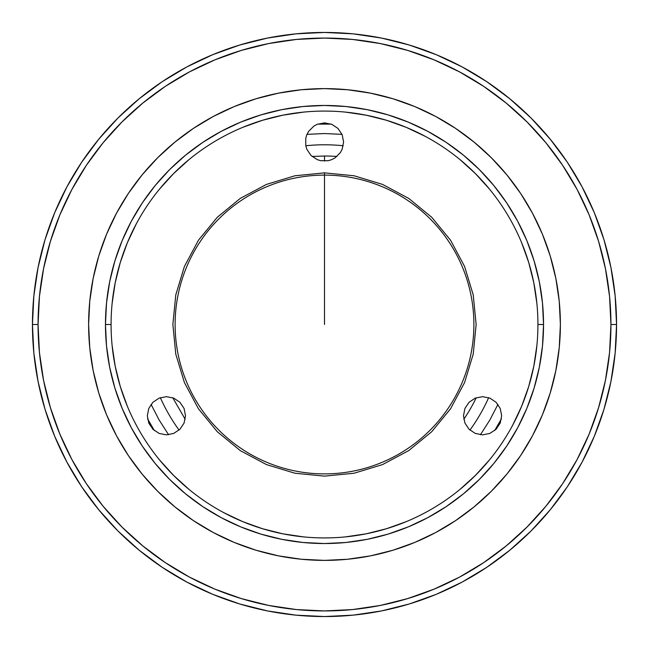 <?xml version="1.0" encoding="UTF-8"?>
<svg xmlns="http://www.w3.org/2000/svg" width="649" height="649" viewBox="0 0 649 649"><rect width="100%" height="100%" fill="white"/><g stroke="black" fill="none" stroke-linecap="round" stroke-linejoin="round"><path stroke-width="0.97" d="M324.5 324.5L324.5 172.861L324.5 324.5M312.072 156.466L324.5 156.011L324.5 161.066L324.5 156.011A168.489 168.489 0 0 1 336.928 156.466M185.192 419.278L172.764 397.756M476.236 397.756A168.489 168.489 0 0 1 463.808 419.278M324.5 122.872L324.5 124A200.5 200.5 0 0 0 317.734 124.113L331.266 124.113A200.5 200.5 0 0 0 324.5 124L324.5 122.872L331.809 124.324L337.999 128.47L342.145 134.659L343.597 141.969L342.145 149.278L340.376 152.58L335.111 157.845L331.809 159.613L328.224 160.701L320.776 160.701L317.191 159.613L311.001 155.468L306.855 149.278L305.768 145.692L305.768 138.245L306.855 134.659L308.624 131.358L313.889 126.093L317.191 124.324L324.5 122.872M147.574 418.84A200.5 200.5 0 0 0 154.34 430.555L147.574 418.84M305.784 145.757A179.724 179.724 0 0 1 343.216 145.757M488.656 397.667A179.724 179.724 0 0 1 469.941 430.084M179.059 430.084A179.724 179.724 0 0 1 160.344 397.667M501.426 418.84L494.66 430.555A200.5 200.5 0 0 0 501.426 418.84M175.108 324.5A149.392 149.392 0 0 1 324.5 175.108A149.392 149.392 0 0 1 473.892 324.5A149.392 149.392 0 0 1 324.5 473.892A149.392 149.392 0 0 1 175.108 324.5M306.993 134.351L324.5 133.548L342.007 134.351M168.578 434.741L159.127 419.976L151.071 404.416M497.929 404.416L489.873 419.976L480.422 434.741M536.893 303.578L533.819 282.867L528.732 262.545L521.674 242.823M489.476 189.11L475.409 173.591L459.89 159.524M425.144 136.298L406.177 127.326L386.455 120.268L366.133 115.181L345.422 112.107M303.578 112.107L282.867 115.181L262.545 120.268L242.823 127.326M189.11 159.524L173.591 173.591L159.524 189.11M136.298 223.856L127.326 242.823L120.268 262.545L115.181 282.867L112.107 303.578M112.107 345.422L115.181 366.133L120.268 386.455L127.326 406.177M159.524 459.89L173.591 475.409L189.11 489.476M223.856 512.702L242.823 521.674L262.545 528.732L282.867 533.819L303.578 536.893M345.422 536.893L366.133 533.819L386.455 528.732L406.177 521.674M459.89 489.476L475.409 475.409L489.476 459.89M512.702 425.144L521.674 406.177L528.732 386.455L533.819 366.133L536.893 345.422M147.331 415.766L148.783 408.456L152.921 402.266L159.119 398.121L166.42 396.669L173.729 398.121L179.927 402.266L184.065 408.456L185.517 415.766L184.065 423.075L179.927 429.265L173.729 433.41L166.42 434.862L159.119 433.41L152.921 429.265L148.783 423.075L147.331 415.766M463.483 415.766L464.935 408.456L469.073 402.266L475.271 398.121L482.58 396.669L489.881 398.121L496.079 402.266L500.217 408.456L501.669 415.766L500.217 423.075L496.079 429.265L489.881 433.41L482.58 434.862L475.271 433.41L469.073 429.265L464.935 423.075L463.483 415.766M172.861 324.5L175.774 294.914L184.405 266.471L198.416 240.252L217.277 217.277L240.252 198.416L266.471 184.405L294.914 175.774L324.5 172.861L354.086 175.774L382.529 184.405L408.748 198.416L431.723 217.277L450.584 240.252L464.595 266.471L473.226 294.914L476.139 324.5L473.226 354.086L464.595 382.529L450.584 408.748L431.723 431.723L408.748 450.584L382.529 464.595L354.086 473.226L324.5 476.139L294.914 473.226L266.471 464.595L240.252 450.584L217.277 431.723L198.416 408.748L184.405 382.529L175.774 354.086L172.861 324.5M560.387 324.5A235.887 235.887 0 0 1 324.5 560.387A235.887 235.887 0 0 1 88.613 324.5L89.749 301.379L93.148 278.478L98.77 256.022L106.566 234.232L116.463 213.302L128.364 193.451L142.155 174.857L157.707 157.707L174.857 142.155L193.451 128.364L213.302 116.463L234.232 106.566L256.022 98.77L278.478 93.148L301.379 89.749L324.5 88.613L347.621 89.749L370.522 93.148L392.978 98.77L414.768 106.566L435.698 116.463L455.549 128.364L474.143 142.155L491.293 157.707L506.845 174.857L520.636 193.451L532.537 213.302L542.434 234.232L550.23 256.022L555.852 278.478L559.251 301.379L560.387 324.5L559.251 347.621L555.852 370.522L550.23 392.978L542.434 414.768L532.537 435.698L520.636 455.549L506.845 474.143L491.293 491.293L474.143 506.845L455.549 520.636L435.698 532.537L414.768 542.434L392.978 550.23L370.522 555.852L347.621 559.251L324.5 560.387L301.379 559.251L278.478 555.852L256.022 550.23L234.232 542.434L213.302 532.537L193.451 520.636L174.857 506.845L157.707 491.293L142.155 474.143L128.364 455.549L116.463 435.698L106.566 414.768L98.77 392.978L93.148 370.522L89.749 347.621L88.613 324.5A235.887 235.887 0 0 1 324.5 88.613A235.887 235.887 0 0 1 560.387 324.5M537.924 324.5A213.424 213.424 0 0 0 324.5 111.076A213.424 213.424 0 0 0 111.076 324.5L105.463 324.5A219.037 219.037 0 0 1 324.5 105.463A219.037 219.037 0 0 1 543.538 324.5L537.924 324.5A213.424 213.424 0 0 1 324.5 537.924A213.424 213.424 0 0 1 111.076 324.5A213.424 213.424 0 0 1 324.5 111.076A213.424 213.424 0 0 1 537.924 324.5L543.538 324.5A219.037 219.037 0 0 1 324.5 543.538A219.037 219.037 0 0 1 105.463 324.5L111.076 324.5A213.424 213.424 0 0 0 324.5 537.924A213.424 213.424 0 0 0 537.924 324.5M105.463 324.5L106.517 345.966L109.673 367.229L114.897 388.086L122.134 408.318L131.325 427.756L142.374 446.188L155.184 463.459L169.616 479.384L185.541 493.816L202.812 506.626L221.244 517.675L240.682 526.866L260.914 534.103L281.771 539.327L303.034 542.483L324.5 543.538L345.966 542.483L367.229 539.327L388.086 534.103L408.318 526.866L427.756 517.675L446.188 506.626L463.459 493.816L479.384 479.384L493.816 463.459L506.626 446.188L517.675 427.756L526.866 408.318L534.103 388.086L539.327 367.229L542.483 345.966L543.538 324.5L542.483 303.034L539.327 281.771L534.103 260.914L526.866 240.682L517.675 221.244L506.626 202.812L493.816 185.541L479.384 169.616L463.459 155.184L446.188 142.374L427.756 131.325L408.318 122.134L388.086 114.897L367.229 109.673L345.966 106.517L324.5 105.463L303.034 106.517L281.771 109.673L260.914 114.897L240.682 122.134L221.244 131.325L202.812 142.374L185.541 155.184L169.616 169.616L155.184 185.541L142.374 202.812L131.325 221.244L122.134 240.682L114.897 260.914L109.673 281.771L106.517 303.034L105.463 324.5M45.024 239.724L54.678 212.734L45.024 239.724L38.064 267.526L33.853 295.871L32.45 324.5A292.05 292.05 0 0 0 324.5 616.55A292.05 292.05 0 0 0 616.55 324.5A292.05 292.05 0 0 1 324.5 616.55A292.05 292.05 0 0 1 32.45 324.5L38.064 324.5L32.45 324.5L33.853 353.129L38.064 381.474L45.024 409.276L54.678 436.266L66.936 462.169L81.669 486.758L66.936 462.169L81.669 486.758L98.745 509.773L117.988 531.012L139.227 550.255L162.242 567.331L186.831 582.064L212.734 594.322L239.724 603.976L212.734 594.322L239.724 603.976L267.526 610.936L295.871 615.147L324.5 616.55L353.129 615.147L381.474 610.936L409.276 603.976L436.266 594.322L462.169 582.064L486.758 567.331L462.169 582.064L486.758 567.331L509.773 550.255L531.012 531.012L550.255 509.773L567.331 486.758L582.064 462.169L594.322 436.266L603.976 409.276L594.322 436.266L603.976 409.276L610.936 381.474L615.147 353.129L616.55 324.5L610.936 324.5A286.436 286.436 0 0 1 324.5 610.936A286.436 286.436 0 0 1 38.064 324.5L39.443 296.423L43.572 268.621L50.403 241.355L59.87 214.884L71.885 189.476L86.341 165.365L103.086 142.788L121.963 121.963L142.788 103.086L165.365 86.341L189.476 71.885L214.884 59.87L241.355 50.403L268.621 43.572L296.423 39.443L324.5 38.064L352.577 39.443L380.379 43.572L407.645 50.403L434.116 59.87L459.524 71.885L483.635 86.341L506.212 103.086L527.037 121.963L545.914 142.788L562.659 165.365L577.115 189.476L589.13 214.884L598.597 241.355L605.428 268.621L609.557 296.423L610.936 324.5L609.557 352.577L605.428 380.379L598.597 407.645L589.13 434.116L577.115 459.524L562.659 483.635L545.914 506.212L527.037 527.037L506.212 545.914L483.635 562.659L459.524 577.115L434.116 589.13L407.645 598.597L380.379 605.428L352.577 609.557L324.5 610.936L296.423 609.557L268.621 605.428L241.355 598.597L214.884 589.13L189.476 577.115L165.365 562.659L142.788 545.914L121.963 527.037L103.086 506.212L86.341 483.635L71.885 459.524L59.87 434.116L50.403 407.645L43.572 380.379L39.443 352.577L38.064 324.5A286.436 286.436 0 0 1 324.5 38.064A286.436 286.436 0 0 1 610.936 324.5L616.55 324.5A292.05 292.05 0 0 0 324.5 32.45A292.05 292.05 0 0 0 32.45 324.5A292.05 292.05 0 0 1 324.5 32.45A292.05 292.05 0 0 1 616.55 324.5L615.147 295.871L610.936 267.526L603.976 239.724L594.322 212.734L582.064 186.831L567.331 162.242L582.064 186.831L567.331 162.242L550.255 139.227L531.012 117.988L509.773 98.745L486.758 81.669L462.169 66.936L436.266 54.678L409.276 45.024L436.266 54.678L409.276 45.024L381.474 38.064L353.129 33.853L324.5 32.45L295.871 33.853L267.526 38.064L239.724 45.024L212.734 54.678L186.831 66.936L162.242 81.669L186.831 66.936L162.242 81.669L139.227 98.745L117.988 117.988L98.745 139.227L81.669 162.242L66.936 186.831L54.678 212.734L45.024 239.724M603.976 239.724L594.322 212.734M486.758 81.669L462.169 66.936M239.724 45.024L212.734 54.678M81.669 162.242L66.936 186.831M45.024 409.276L54.678 436.266M162.242 567.331L186.831 582.064M409.276 603.976L436.266 594.322M567.331 486.758L582.064 462.169M583.662 189.857L582.242 187.163L583.662 189.857M570.787 167.547L571.177 168.148M78.31 167.385L76.687 169.957L78.31 167.385M66.758 187.155L65.76 189.046M337.172 616.274L336.563 616.299M334.422 616.38L337.464 616.266M65.346 189.849L64.851 190.806M572.313 169.965L570.106 166.485"/></g></svg>
